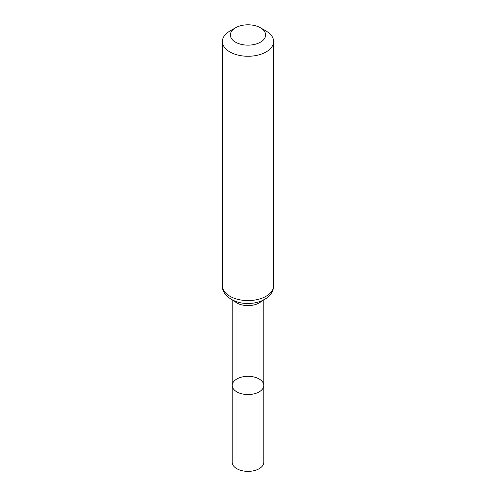 <?xml version="1.0" encoding="UTF-8"?>
<svg xmlns="http://www.w3.org/2000/svg" width="496" height="496" viewBox="0 0 496 496"><rect width="100%" height="100%" fill="white"/><g stroke="black" fill="none" stroke-linecap="round" stroke-linejoin="round"><path stroke-width="0.74" d="M232.215 385.435A15.785 9.114 0 0 0 248 394.549A15.785 9.114 0 0 0 263.785 385.435A15.785 9.114 180 0 1 254.039 393.855A15.785 9.114 180 0 1 236.84 391.877A15.785 9.114 180 0 1 232.215 385.435A15.785 9.114 180 0 1 248 376.321A15.785 9.114 180 0 1 263.785 385.435L263.785 462.26A15.785 9.114 0 0 1 254.039 470.679A15.785 9.114 0 0 1 236.84 468.708A15.785 9.114 0 0 1 232.215 462.26L232.215 299.869M266.104 31.037L260.462 27.782A17.62 10.174 180 0 1 260.462 42.166A17.62 10.174 180 0 1 235.538 42.166A17.62 10.174 180 0 1 235.538 27.782A17.62 10.174 180 0 1 260.462 27.782L266.104 31.037A25.6 14.781 180 0 1 273.6 41.49A25.6 14.781 180 0 1 248 56.265A25.6 14.781 180 0 1 222.4 41.49A25.6 14.781 180 0 1 229.896 31.037L235.538 27.782M261.975 300.737A15.785 9.114 180 0 1 248 305.61A15.785 9.114 180 0 1 234.025 300.737M273.6 285.801A25.6 14.781 180 0 1 248 300.582A25.6 14.781 180 0 1 222.4 285.801C221.656 294.915 233.827 303.812 247.944 303.465C253.047 303.459 257.74 302.541 262.037 300.712L266.439 298.263L269.936 295.139C272.323 292.386 273.544 289.273 273.6 285.801L273.6 41.49M263.785 299.869L263.785 385.435M222.4 41.49L222.4 285.801"/></g></svg>
